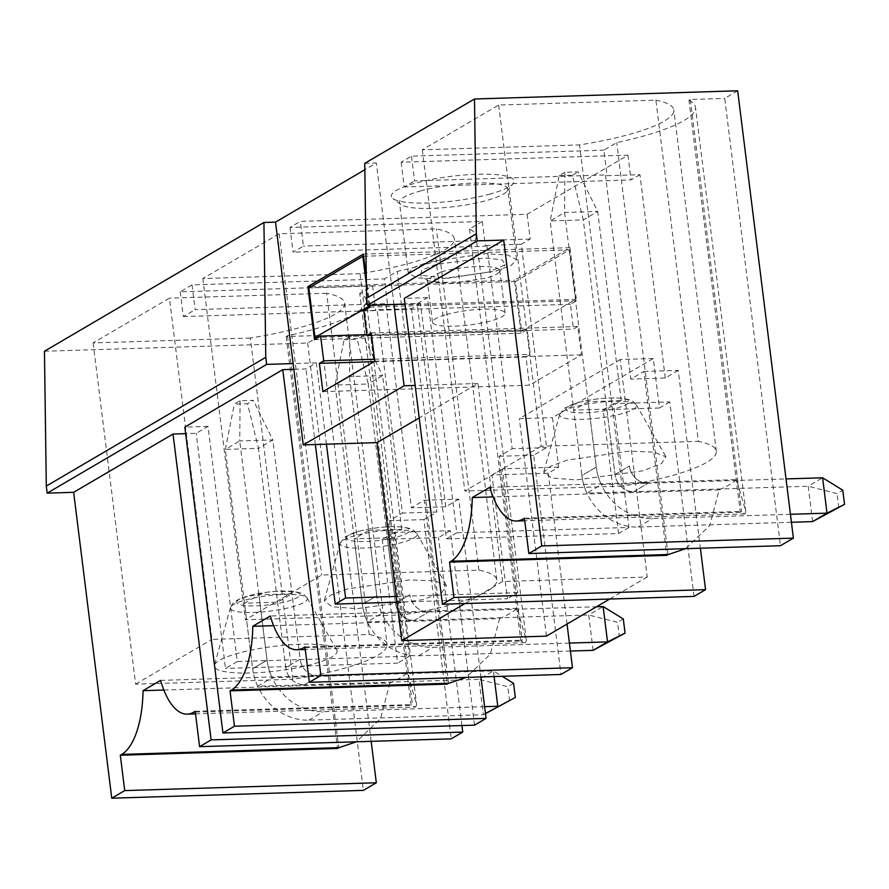 <?xml version="1.0" encoding="UTF-8"?>
<svg xmlns="http://www.w3.org/2000/svg" width="889" height="889" viewBox="0 0 889 889"><rect width="100%" height="100%" fill="white"/><g stroke="black" fill="none" stroke-linecap="round" stroke-linejoin="round"><path stroke-width="0.67" stroke-dasharray="4.45 3.33" d="M737.681 90.8L724.724 98.401L780.442 545.724M524.421 518.187L741.604 511.431L740.281 512.22L688.964 100.257L690.297 99.479L724.724 98.401M688.964 100.257A138.206 27.67 -7.1 0 1 695.476 107.291A138.206 27.67 -7.1 0 1 616.733 142.629L603.887 150.163L606.965 174.911L605.52 175.755L630.846 379.092L643.814 371.48L666.717 555.369M273.59 625.656L499.629 618.622A138.206 27.67 -7.1 0 0 517.154 608.343L526.366 640.469L475.993 236.041A138.206 27.67 -7.1 0 0 469.481 228.995L482.327 221.461L289.981 227.44L300.349 221.361L527.133 214.305L627.945 155.175L401.161 162.231L411.529 156.142L603.887 150.163M475.993 236.041A138.206 27.67 -7.1 0 1 397.25 271.367L384.404 278.902L387.482 303.66L386.037 304.505L411.363 507.83L424.331 500.229L447.234 684.108M44.45 351.233L307.65 343.054L320.607 335.453L286.18 336.52L287.503 335.742A138.206 27.67 -7.1 0 0 366.257 300.415A138.206 27.67 -7.1 0 0 359.734 293.37L372.591 285.836L180.245 291.814L192.046 284.891L384.404 278.902M364.746 163.354L376.336 162.998L364.834 169.743M250.32 338.031L93.112 342.921L169.443 298.148L211.938 639.391L369.157 634.502L326.652 293.259A116.392 23.303 -7.1 0 1 344.599 303.105A116.392 23.303 -7.1 0 1 250.32 338.031L292.825 679.274A116.392 23.303 172.9 0 0 387.104 644.347A116.392 23.303 172.9 0 0 369.157 634.502M326.652 293.259L169.443 298.148M490.384 193.969A61.83 12.379 -7.1 0 1 392.971 198.614A61.83 12.379 -7.1 0 1 415.074 183.267A61.83 12.379 -7.1 0 1 484.572 174.155A61.83 12.379 -7.1 0 1 513.097 183.656A61.83 12.379 -7.1 0 1 490.384 193.969M360.067 273.668L202.848 278.557L279.179 233.774L436.399 228.884A116.392 23.303 -7.1 0 1 454.346 238.741A116.392 23.303 -7.1 0 1 360.067 273.668L402.573 614.899L245.353 619.789L321.685 575.016L478.893 570.127A116.392 23.303 -7.1 0 1 496.84 579.972A116.392 23.303 -7.1 0 1 402.573 614.899M655.882 100.146A116.392 23.303 -7.1 0 1 673.829 109.992A116.392 23.303 -7.1 0 1 579.55 144.918L422.331 149.808L498.662 105.035L655.882 100.146L698.387 441.377A116.392 23.303 -7.1 0 1 716.323 451.234A116.392 23.303 -7.1 0 1 622.056 486.161L579.55 144.918M694.031 596.408L669.806 401.928L613.521 403.673L628.945 527.444L456.79 532.789L427.498 297.637L417.13 303.727L405.04 304.094M427.498 297.637L404.317 298.36M690.297 99.479L741.604 511.431M668.039 554.58L616.733 142.629M740.281 512.22A138.206 27.67 -7.1 0 1 740.393 512.275L524.521 518.987M489.806 487.272L736.637 479.593L745.849 511.72L744.826 513.931L740.393 512.275M736.637 479.593A138.206 27.67 -7.1 0 1 719.112 489.883L709.766 525.477L685.619 548.68M411.529 156.142L414.618 180.9L606.965 174.911M401.161 162.231L404.251 186.979L414.618 180.9M498.662 105.035L541.168 446.267L698.387 441.377M422.331 149.808L464.836 491.05L541.168 446.267M622.056 486.161L464.836 491.05M456.79 532.789L446.411 538.878L417.13 303.727M643.814 371.48L678.24 370.413L700.388 548.213M719.112 489.883L493.073 496.907M606.831 409.084L573.727 410.107L581.873 475.526L596.275 467.081L588.129 401.661L621.233 400.639L606.831 409.084L614.988 474.504A18.18 16.158 59.6 0 0 633.735 491.661L586.918 493.128L601.32 484.672L648.137 483.216A18.18 16.158 59.6 0 1 629.39 466.058A18.18 16.158 59.6 0 0 648.137 483.216L786.032 478.927M678.24 370.413L665.283 378.014L630.846 379.092M665.283 378.014L639.958 174.689L605.52 175.755M639.958 174.689L631.023 179.922L404.251 186.979M567.315 460.135L550.647 466.169L543.701 472.081L551.536 478.004L576.394 479.938L642.625 470.837L661.472 463.602L665.994 456.857L654.248 452.168L628.934 451.145L567.315 460.135M628.945 527.444L618.566 533.522L446.411 538.878M669.806 401.928L659.438 408.007L653.271 358.5L552.458 417.641L558.625 467.147L548.257 473.226L491.973 474.97L507.386 598.741L396.972 602.175M567.038 624.056L548.257 473.226M527.133 214.305L530.211 239.063L521.287 244.297L546.613 447.623L533.644 455.235L560.959 674.473M627.945 155.175L631.023 179.922M613.521 403.673L603.153 409.762L618.566 533.522M659.438 408.007L603.153 409.762M791.432 522.265L638.146 527.033A54.551 48.473 59.6 0 1 581.873 475.526L596.275 467.081L564.571 212.482L550.169 220.928L581.873 475.526A54.551 48.473 59.6 0 0 586.918 493.128M790.432 514.298L652.548 518.576A54.551 48.473 59.6 0 1 596.275 467.081A54.551 48.473 59.6 0 0 601.32 484.672M621.233 400.639L597.675 211.449L578.139 171.866L564.893 172.277L564.571 212.482L597.675 211.449L583.273 219.894L614.988 474.504A18.18 16.158 59.6 0 0 633.735 491.661L648.137 483.216L633.735 491.661L808.212 486.239L837.027 493.595L842.783 490.217M574.472 406.973A38.794 7.768 172.9 0 0 559.703 414.33A38.794 7.768 172.9 0 0 559.659 414.463A38.794 7.768 172.9 0 0 580.173 419.397A38.794 7.768 172.9 0 0 621.722 413.685A38.794 7.768 172.9 0 0 636.38 404.906A38.794 7.768 172.9 0 0 636.302 404.784A38.794 7.768 172.9 0 0 612.832 401.339A38.794 7.768 172.9 0 0 574.472 406.973M578.094 402.617A31.837 6.379 -7.1 0 1 622.433 398.45A31.837 6.379 -7.1 0 1 616.866 408.129A31.837 6.379 -7.1 0 1 572.527 412.296A31.837 6.379 -7.1 0 1 578.094 402.617M588.129 401.661L573.727 410.107M289.981 227.44L293.07 252.198L303.438 246.109L300.349 221.361M482.327 221.461L485.416 246.209L293.07 252.198M521.287 244.297L486.85 245.364L485.416 246.209M530.211 239.063L303.438 246.109M486.85 245.364L512.175 448.701L499.218 456.301L522.121 640.18L520.798 640.958A138.206 27.67 -7.1 0 1 520.91 641.013L525.343 642.68L526.366 640.469M469.481 228.995L520.798 640.958M448.556 683.33L397.25 271.367M499.629 618.622L490.284 654.226L466.136 677.418M192.046 284.891L195.136 309.639L387.482 303.66M180.245 291.814L183.323 316.573L195.136 309.639M478.893 570.127L436.399 228.884M279.179 233.774L321.685 575.016M202.848 278.557L245.353 619.789M546.613 447.623L512.175 448.701M499.218 456.301L533.644 455.235M304.938 646.936L522.121 640.18M558.625 467.147L502.341 468.892L517.754 592.652L507.386 598.741M502.341 468.892L491.973 474.97M474.548 725.157L450.323 530.666L394.038 532.422L409.451 656.182L237.307 661.538L208.015 426.387L196.202 433.31L185.657 433.643M208.015 426.387L184.834 427.109M326.441 444.189L316.317 362.856L305.949 368.935L293.859 369.313M316.317 362.856L293.137 363.579M315.362 444.533L305.949 368.935M517.754 592.652L396.261 596.441M517.154 608.343L270.312 616.021M381.837 613.421A54.551 48.473 59.6 0 1 376.792 595.83L362.39 604.276L376.792 595.83L368.646 530.411L401.75 529.377L387.348 537.823L395.505 603.242A18.18 16.158 59.6 0 0 414.252 620.411L367.435 621.867L381.837 613.421L428.654 611.965A18.18 16.158 59.6 0 1 409.907 594.797A18.18 16.158 59.6 0 0 428.654 611.965L596.552 606.743M424.331 500.229L458.757 499.162L480.905 676.962M458.757 499.162L445.8 506.763L411.363 507.83M445.8 506.763L420.475 303.438L386.037 304.505M420.475 303.438L411.54 308.672L377.114 309.739L402.439 513.064L436.866 511.997L423.909 519.598L451.212 738.848M183.323 316.573L375.669 310.583L377.114 309.739M347.832 588.885L331.164 594.919L324.218 600.831L332.053 606.754L356.911 608.687L423.142 599.586L441.989 592.352L446.5 585.595L434.754 580.906L409.451 579.884L347.832 588.885M237.307 661.538L225.495 668.461L196.202 433.31M387.348 537.823L354.244 538.856L362.39 604.276A54.551 48.473 59.6 0 0 367.435 621.867M401.75 529.377L382.592 375.558L368.19 384.004L395.505 603.242A18.18 16.158 59.6 0 0 414.252 620.411L428.654 611.965L414.252 620.411L588.729 614.988L617.544 622.333L619.311 636.48M450.323 530.666L438.51 537.601L382.226 539.345L397.65 663.116L225.495 668.461M461.924 725.546L438.51 537.601M411.54 308.672L436.866 511.997M354.989 535.711A38.794 7.768 172.9 0 0 340.22 543.068A38.794 7.768 172.9 0 0 340.176 543.212A38.794 7.768 172.9 0 0 360.69 548.135A38.794 7.768 172.9 0 0 402.239 542.423A38.794 7.768 172.9 0 0 416.897 533.656A38.794 7.768 172.9 0 0 416.819 533.522A38.794 7.768 172.9 0 0 393.349 530.077A38.794 7.768 172.9 0 0 354.989 535.711M409.451 656.182L397.65 663.116M394.038 532.422L382.226 539.345M358.611 531.366A31.837 6.379 -7.1 0 1 402.95 527.199A31.837 6.379 -7.1 0 1 397.383 536.867A31.837 6.379 -7.1 0 1 353.044 541.034A31.837 6.379 -7.1 0 1 358.611 531.366M368.646 530.411L354.244 538.856M653.271 358.5L620.166 359.534L647.248 577.005L502.574 581.506L477.915 383.481L419.208 417.908M620.166 359.534L519.354 418.663L552.458 417.641M546.435 636.135L519.354 418.663M393.949 304.449L376.336 162.998M369.702 305.194L366.312 277.935M420.386 190.979A54.551 10.924 -7.1 0 1 476.804 182.978A54.551 10.924 -7.1 0 1 507.741 188.946A54.551 10.924 -7.1 0 1 506.874 191.313A54.551 10.924 -7.1 0 1 486.828 200.414A54.551 10.924 -7.1 0 1 400.883 204.514A54.551 10.924 -7.1 0 1 399.472 202.436A54.551 10.924 -7.1 0 1 420.386 190.979M647.248 577.005L609.687 599.03M477.915 383.481L415.163 385.426M322.907 391.649L529.488 385.226L581.339 354.811L577.817 326.53L573.494 329.063L570.416 304.305L576.528 300.715L569.927 247.675L514.475 280.202L521.087 333.242L527.21 329.652L530.288 354.4L525.966 356.934L529.488 385.226M374.758 361.234L581.339 354.811M374.036 361.667L525.966 356.934M374.502 359.245L530.288 354.4M366.801 334.642L527.21 329.652M314.506 339.665L521.087 333.242M311.306 286.514L514.475 280.202M363.345 254.098L569.927 247.675M429.187 261.699L485.616 253.698L507.819 254.999L516.553 259.677L511.353 265.278L495.64 271.134L439.222 279.135L417.019 277.846L408.273 273.156L413.485 267.556L429.187 261.699M369.946 307.138L576.528 300.715M363.823 310.728L570.416 304.305M371.524 335.342L573.494 329.063M371.235 332.953L577.817 326.53M502.574 581.506L465.014 603.531M372.591 285.836L375.669 310.583M423.909 519.598L389.471 520.676L402.439 513.064M389.471 520.676L412.385 704.555L411.051 705.333L359.734 293.37M163.843 690.031L389.882 682.996A138.206 27.67 172.9 0 0 407.418 672.717L416.619 704.844L415.596 707.055L411.163 705.388A138.206 27.67 172.9 0 0 411.051 705.333M389.882 682.996L380.548 718.601L356.389 741.793M287.503 335.742L338.82 747.705M286.18 336.52L337.487 748.482M320.607 335.453L371.169 741.337M307.65 343.054L363.368 790.377M93.112 342.921L135.617 684.163L292.825 679.274M135.617 684.163L211.938 639.391M195.202 711.311L412.385 704.555M160.576 680.396L407.418 672.717M304.516 684.786L257.699 686.241L272.101 677.796L318.918 676.34A18.18 16.158 59.6 0 1 300.16 659.171A18.18 16.158 59.6 0 0 318.918 676.34L493.384 670.906L478.982 679.363L304.516 684.786L318.918 676.34L304.516 684.786A18.18 16.158 59.6 0 1 285.758 667.617A18.18 16.158 59.6 0 0 304.516 684.786M336.875 650.181A61.83 12.379 -7.1 0 1 281.246 670.373A61.83 12.379 -7.1 0 1 214.616 667.028A61.83 12.379 -7.1 0 1 214.471 665.205A61.83 12.379 -7.1 0 1 274.212 646.325A61.83 12.379 -7.1 0 1 336.764 649.97A61.83 12.379 -7.1 0 1 336.875 650.181M277.612 602.197L285.758 667.617L300.16 659.171L292.014 593.752L258.91 594.785L244.508 603.231L277.612 602.197L292.014 593.752M257.699 686.241A54.551 48.473 59.6 0 1 252.654 668.65L267.056 660.205L252.654 668.65L244.508 603.231M258.91 594.785L267.056 660.205A54.551 48.473 59.6 0 0 272.101 677.796M230.518 608.721A38.794 7.768 172.9 0 0 272.323 610.821A38.794 7.768 172.9 0 0 307.227 598.153A38.794 7.768 172.9 0 0 307.161 598.019A38.794 7.768 172.9 0 0 307.083 597.897A38.794 7.768 172.9 0 0 267.911 595.73A38.794 7.768 172.9 0 0 230.473 607.443A38.794 7.768 172.9 0 0 230.429 607.576A38.794 7.768 172.9 0 0 230.518 608.721M236.785 602.82A31.837 6.379 -7.1 0 1 265.422 592.43A31.837 6.379 -7.1 0 1 299.726 594.152A31.837 6.379 -7.1 0 1 271.089 604.542A31.837 6.379 -7.1 0 1 236.785 602.82M570.405 651.048L418.663 655.771A54.551 48.473 59.6 0 1 362.39 604.276L335.086 385.037L368.19 384.004L357.3 339.342L344.054 339.754L349.81 336.375L363.056 335.964L357.3 339.342M569.416 643.08L433.065 647.325A54.551 48.473 59.6 0 1 376.792 595.83L349.488 376.592L335.086 385.037L344.054 339.754M593.13 650.348L588.729 614.988L603.131 606.542M349.81 336.375L349.488 376.592L382.592 375.558L363.056 335.964M623.3 618.955L617.544 622.333M485.461 713.5L483.394 714.723L308.916 720.146A54.551 48.473 59.6 0 1 252.654 668.65L225.339 449.401L258.455 448.378L285.758 667.617L300.16 659.171L272.856 439.933L258.455 448.378L247.553 403.717L234.307 404.128L240.074 400.75L253.309 400.339L247.553 403.717M484.605 706.677L323.318 711.7A54.551 48.473 59.6 0 1 267.056 660.205L239.741 440.955L225.339 449.401L234.307 404.128M485.472 713.611L483.394 714.723L478.982 679.363L507.797 686.708L509.564 700.854M240.074 400.75L239.741 440.955L272.856 439.933L253.309 400.339M494.095 676.551L493.384 670.906L502.141 676.296M513.564 683.33L507.797 686.708M521.587 331.052L575.594 299.371L569.427 249.865L515.42 281.546L521.587 331.052L318.418 337.364M369.78 305.772L575.594 299.371M446.511 314.528A36.605 7.334 -7.1 0 1 484.372 309.161A36.605 7.334 -7.1 0 1 505.13 313.161A36.605 7.334 -7.1 0 1 491.095 320.862A36.605 7.334 -7.1 0 1 453.234 326.219A36.605 7.334 -7.1 0 1 432.476 322.218A36.605 7.334 -7.1 0 1 446.511 314.528M363.612 256.265L569.427 249.865M368.935 305.227L366.401 284.902M308.839 287.969L515.42 281.546M441.2 271.856A36.605 7.334 -7.1 0 1 479.06 266.5A36.605 7.334 -7.1 0 1 499.818 270.5A36.605 7.334 -7.1 0 1 499.229 272.09A36.605 7.334 -7.1 0 1 485.783 278.19L451.379 283.435L428.12 280.946L427.176 279.546L441.2 271.856M489.217 271.956L448.2 278.213L420.464 275.234L421.786 270.134L436.055 264.411L485.116 257.977L502.152 259.855L505.252 264.678L489.217 271.956M564.893 172.277L559.137 175.655L550.169 220.928L583.273 219.894L572.372 175.244L578.139 171.866M812.613 521.599L808.212 486.239L822.614 477.793M838.794 507.741L837.027 493.595M559.137 175.655L572.372 175.244M614.988 474.504L629.39 466.058L614.988 474.504M305.038 647.725L520.91 641.013M395.505 603.242L409.907 594.797L395.505 603.242M195.302 712.1L411.163 705.388M418.663 655.771L433.065 647.325M308.916 720.146L323.318 711.7M638.146 527.033L652.548 518.576M745.849 511.72L695.476 107.291M716.323 451.234L673.829 109.992M744.826 513.92L524.743 520.765M559.659 414.463L543.701 472.081M636.38 404.906L665.994 456.857M559.703 414.33L564.693 408.095L577.561 402.717C593.641 398.639 608.709 397.194 622.778 398.35C633.946 400.606 631.835 400.472 636.302 404.784M496.84 579.972L454.346 238.741M525.343 642.658L305.26 649.503M340.176 543.212L324.218 600.831M416.897 533.656L446.5 585.595M340.22 543.068L345.21 536.845L358.078 531.466C374.158 527.388 389.226 525.932 403.295 527.099C414.463 529.355 412.352 529.211 416.819 533.522M506.874 191.313L513.097 183.656M400.883 204.514L392.971 198.614M516.553 259.677L507.741 188.946M408.273 273.156L399.472 202.436M366.257 300.415L416.63 704.833M344.599 303.105L387.104 644.347M195.524 713.878L415.596 707.033M230.429 607.576L214.471 665.205M307.161 598.019L336.764 649.97M307.083 597.897C304.06 594.608 301.938 593.007 300.715 593.085L296.093 591.852L276.09 591.318L267.589 592.141L241.841 597.953C232.007 602.664 233.596 602.286 230.473 607.443M505.13 313.161L499.818 270.5M432.476 322.218L427.164 279.557M499.229 272.09L505.252 264.678M428.109 280.946L420.464 275.234"/><path stroke-width="1.33" d="M474.493 98.99L737.681 90.8L793.399 538.123L541.79 545.946L503.696 240.074L477.204 240.897L476.326 233.818L474.493 98.99L364.746 163.354L366.59 298.193L476.326 233.818M263.933 222.494L44.45 351.233L46.295 486.072L265.778 357.334L263.933 222.494L275.523 222.128L364.834 169.743M477.204 240.897L367.468 305.271L366.59 298.193M503.696 240.074L404.317 298.36L442.422 604.242L694.031 596.408L705.555 589.651L453.946 597.475L442.422 604.242M405.04 304.094L367.468 305.271M685.619 548.68L668.384 554.514L450.979 561.27L449.534 562.115L453.946 597.475M450.979 561.27A72.742 30.048 -91.8 0 0 472.27 497.562L489.806 487.272A72.742 30.048 -91.8 0 0 516.442 521.021A72.742 30.048 -91.8 0 0 522.988 519.032L524.421 518.187L528.833 553.547L780.442 545.724L793.399 538.123M541.79 545.946L528.833 553.547M668.384 554.514A138.206 27.67 -7.1 0 1 668.039 554.58L666.717 555.369L449.534 562.115M700.388 548.213L705.555 589.651M493.073 496.907L472.27 497.562M293.859 369.313L282.769 369.657L320.873 675.54L572.483 667.717L567.038 624.056M572.483 667.717L560.959 674.473L309.35 682.296L304.938 646.936L303.505 647.781L305.038 647.725M466.136 677.418L448.901 683.252A138.206 27.67 -7.1 0 1 448.556 683.33L447.234 684.108L230.051 690.864L234.463 726.224L486.072 718.401L474.548 725.157L222.939 732.981L184.834 427.109L282.769 369.657M415.163 385.426L404.084 385.77L303.271 444.911L293.137 363.579L266.656 364.401L47.173 493.151L46.295 486.072M266.656 364.401L265.778 357.334M185.657 433.643L173.033 434.032L73.654 492.317L47.173 493.151M609.687 599.03L546.435 636.135L401.761 640.636L396.261 596.441L345.599 598.008L335.231 604.098L315.362 444.533M345.599 598.008L326.441 444.189L303.271 444.911M396.972 602.175L335.231 604.098M448.901 683.252L231.496 690.02A72.742 30.048 -91.8 0 0 252.787 626.301L270.312 616.021A72.742 30.048 -91.8 0 0 296.959 649.759A72.742 30.048 -91.8 0 0 303.505 647.781M252.787 626.301L273.59 625.656M231.496 690.02L230.051 690.864M480.905 676.962L486.072 718.401M320.873 675.54L309.35 682.296M234.463 726.224L222.939 732.981M173.033 434.032L211.126 739.904L462.736 732.08L461.924 725.546M462.736 732.08L451.212 738.848L199.603 746.671L195.202 711.311L193.758 712.156A72.742 30.048 88.2 0 1 187.212 714.134A72.742 30.048 88.2 0 1 160.576 680.396L143.04 690.675L163.843 690.031M293.137 363.579L275.523 222.128M404.084 385.77L393.949 304.449M366.312 277.935L363.345 254.098L307.894 286.625L314.506 339.665L320.618 336.075L323.707 360.823L319.384 363.357L322.907 391.649L374.758 361.234L371.235 332.953L366.913 335.486L363.823 310.728L369.946 307.138L369.702 305.194M419.208 417.908L377.092 442.611L326.441 444.189M319.384 363.357L374.036 361.667M323.707 360.823L374.502 359.245M320.618 336.075L366.801 334.642M307.894 286.625L311.306 286.514M366.913 335.486L371.524 335.342M396.261 596.441L377.092 442.611M465.014 603.531L401.761 640.636M356.389 741.793L339.154 747.627A138.206 27.67 172.9 0 1 338.82 747.705L337.487 748.482L120.315 755.239L124.716 790.599L376.325 782.776L363.368 790.377L111.758 798.2L73.654 492.317M371.169 741.337L376.325 782.776M143.04 690.675A72.742 30.048 88.2 0 1 121.749 754.394L120.315 755.239M124.716 790.599L111.758 798.2M211.126 739.904L199.603 746.671M569.416 643.08L607.531 641.902L593.13 650.348L570.405 651.048M603.131 606.542L623.3 618.955L625.067 633.101L607.531 641.902L603.131 606.542L596.552 606.743M593.13 650.348L625.067 633.101M494.095 676.551L497.796 706.266L484.605 706.677M485.472 713.611L515.32 697.476L513.564 683.33L502.141 676.296M515.32 697.476L485.461 713.5M366.401 284.902L362.845 256.288L308.839 287.969L315.006 337.476L369.78 305.772M315.006 337.476L318.418 337.364M362.845 256.288L363.612 256.265M369.013 305.794L368.935 305.227M812.613 521.599L827.014 513.153L844.55 504.363L812.613 521.599L791.432 522.265M786.032 478.927L822.614 477.793L827.014 513.153L790.432 514.298M844.55 504.363L842.783 490.217L822.614 477.793M524.521 518.987L522.988 519.032M193.758 712.156L195.302 712.1M121.749 754.394L339.154 747.627M524.743 520.765L516.442 521.021M305.26 649.503L296.959 649.759M187.212 714.134L195.524 713.878"/></g></svg>

